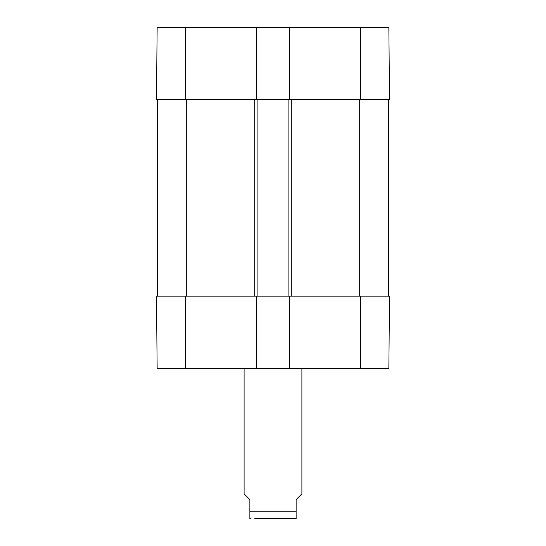 <?xml version="1.0" encoding="UTF-8"?>
<svg xmlns="http://www.w3.org/2000/svg" width="546" height="546" viewBox="0 0 546 546"><rect width="100%" height="100%" fill="white"/><g stroke="black" fill="none" stroke-linecap="round" stroke-linejoin="round"><path stroke-width="0.82" d="M289.762 99.563L156.511 99.563L157.139 27.3L289.762 27.3L289.762 99.563L389.489 99.563L388.861 27.3L289.762 27.3M256.238 99.563L256.238 27.3M156.75 323.587L156.62 309.022M156.511 296.123L157.139 368.386L256.238 368.386L256.238 296.123L156.511 296.123M360.585 296.123L289.762 296.123L289.762 368.386L388.861 368.386L389.489 296.123L360.585 296.123L360.585 368.386M289.762 368.386L256.238 368.386M157.378 296.123L157.378 99.563M256.238 296.123L257.105 296.123L257.105 99.563M257.105 296.123L288.895 296.123L288.895 99.563M288.895 296.123L289.762 296.123M388.622 296.123L388.622 99.563M254.743 518.7L296.123 518.604L296.123 499.624L301.904 493.843L301.904 368.386M244.096 368.386L244.096 493.843L249.877 499.624L249.877 518.604L251.03 518.7M360.585 99.563L360.585 27.3M185.415 99.563L185.415 27.3M185.415 296.123L185.415 368.386M186.282 296.123L186.282 99.563M254.211 296.123L254.211 99.563M291.789 296.123L291.789 99.563M359.718 296.123L359.718 99.563M249.877 511.766L296.123 511.766"/></g></svg>

